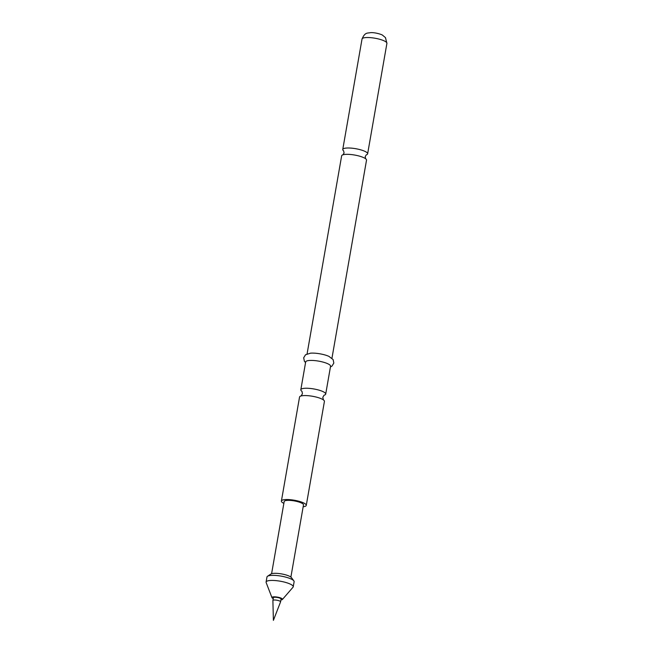 <?xml version="1.0" encoding="UTF-8"?>
<svg xmlns="http://www.w3.org/2000/svg" width="653" height="653" viewBox="0 0 653 653"><rect width="100%" height="100%" fill="white"/><g stroke="black" fill="none" stroke-linecap="round" stroke-linejoin="round"><path stroke-width="0.98" d="M366.357 154.834A12.627 3.004 -170.1 0 0 367.631 153.822A12.627 3.004 -170.1 0 0 364.701 151.251A12.627 3.004 -170.1 0 0 347.151 148.011A12.627 3.004 -170.1 0 0 342.752 149.48A12.627 3.004 -170.1 0 0 343.609 150.859L344.082 152.982L342.89 154.826M301.825 391.229A12.627 3.004 9.9 0 1 300.821 389.735A12.627 3.004 9.9 0 1 305.22 388.257A12.627 3.004 9.9 0 1 322.77 391.506A12.627 3.004 9.9 0 1 325.7 394.077A12.627 3.004 9.9 0 1 324.247 395.147M280.921 599.911A5.355 1.273 -170.1 0 0 282.414 599.47L293.009 587.235A13.77 3.273 -170.1 0 0 293.23 586.802L294.119 581.717A13.77 3.273 -170.1 0 0 293.842 580.852L291.401 577.587A10.709 2.547 -170.1 0 0 274.236 573.326A10.709 2.547 -170.1 0 0 270.93 574.02L267.526 576.264A13.77 3.273 -170.1 0 0 266.979 576.983L266.089 582.068A13.77 3.273 -170.1 0 0 266.146 582.549L271.966 597.65A5.355 1.273 -170.1 0 0 273.232 598.572M293.842 580.852A13.77 3.273 -170.1 0 0 271.779 575.366A13.77 3.273 -170.1 0 0 267.526 576.264M293.23 586.802A13.77 3.273 -170.1 0 0 285.63 582.427A13.77 3.273 -170.1 0 0 270.889 580.452A13.77 3.273 -170.1 0 0 266.089 582.068M282.414 599.47A5.355 1.273 -170.1 0 0 279.876 597.699A5.355 1.273 -170.1 0 0 273.811 596.834A5.355 1.273 -170.1 0 0 271.966 597.65M280.586 601.813L281.068 599.054A3.902 0.931 -170.1 0 0 278.913 597.813A3.902 0.931 -170.1 0 0 274.742 597.258A3.902 0.931 -170.1 0 0 273.378 597.715L272.897 600.466A3.902 0.931 -170.1 0 0 272.897 600.515L273.395 620.35L280.578 601.854A3.902 0.931 -170.1 0 0 280.586 601.813A3.902 0.931 -170.1 0 0 278.439 600.572A3.902 0.931 -170.1 0 0 274.26 600.009A3.902 0.931 -170.1 0 0 272.897 600.466M307.081 353.893L341.65 155.822A12.627 3.004 9.9 0 1 343.037 154.777A12.627 3.004 9.9 0 1 346.049 154.345A12.627 3.004 9.9 0 1 363.59 157.593A12.627 3.004 9.9 0 1 365.566 158.703A12.627 3.004 9.9 0 1 366.521 160.165L331.953 358.236M283.859 503.381A12.627 3.004 9.9 0 1 281.402 501.031A12.627 3.004 9.9 0 1 285.802 499.553A12.627 3.004 9.9 0 1 299.311 501.365A12.627 3.004 9.9 0 1 306.273 505.373A12.627 3.004 9.9 0 1 303.163 506.752M281.402 501.031L299.547 397.057A12.627 3.004 9.9 0 1 301.172 395.938A12.627 3.004 9.9 0 1 303.947 395.579A12.627 3.004 9.9 0 1 321.488 398.828A12.627 3.004 9.9 0 1 323.268 399.799A12.627 3.004 9.9 0 1 324.419 401.399L306.273 505.373M305.555 362.611L304.388 361.248L303.678 357.787L305.531 354.775L310.534 353.167A12.627 3.004 9.9 0 1 311.359 353.118A12.627 3.004 9.9 0 1 328.949 356.383L333.12 359.591L333.83 363.052L331.993 366.072L330.434 366.953M300.821 389.735L305.677 361.917A12.627 3.004 9.9 0 1 310.077 360.44A12.627 3.004 9.9 0 1 323.586 362.244A12.627 3.004 9.9 0 1 330.557 366.251L325.7 394.077M271.591 573.718L284.186 501.512A9.795 2.326 9.9 0 1 287.606 500.369A9.795 2.326 9.9 0 1 298.086 501.773A9.795 2.326 9.9 0 1 303.49 504.883L290.887 577.089M362.031 39.017A12.627 3.004 9.9 0 1 366.431 37.539A12.627 3.004 9.9 0 1 379.948 39.351A12.627 3.004 9.9 0 1 386.911 43.359L385.466 37.613L382.527 35.18C382.38 34.764 375.687 32.332 370.529 32.65C367.476 33.368 365.06 31.948 362.031 39.017L342.752 149.48M366.235 154.875L365.19 156.663L365.688 158.81M324.076 395.196L322.802 397.342L323.447 399.93M301.972 391.335L302.445 393.792L300.96 396.004M367.631 153.822L386.911 43.359"/></g></svg>
